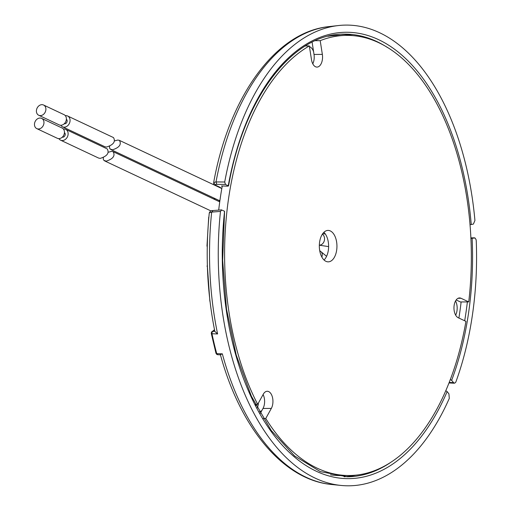 <?xml version="1.0" encoding="UTF-8"?>
<svg xmlns="http://www.w3.org/2000/svg" width="511" height="511" viewBox="0 0 511 511"><rect width="100%" height="100%" fill="white"/><g stroke="black" fill="none" stroke-linecap="round" stroke-linejoin="round"><path stroke-width="0.77" d="M58.874 138.622A5.972 4.778 -64.8 0 0 60.579 140.167L98.642 158.078L100.233 158.391C107.195 156.142 109.526 152.981 107.227 148.912L65.663 129.353A5.972 4.778 -64.8 0 0 63.952 128.983A5.972 4.778 -64.8 0 0 63.39 129.028M36.811 128.631L57.296 138.27A5.659 4.529 -64.8 0 0 58.918 138.622A5.659 4.529 -64.8 0 0 64.169 134.118A5.659 4.529 -64.8 0 0 62.118 128.031L41.627 118.392A5.659 4.529 -64.8 0 0 40.005 118.041A5.659 4.529 -64.8 0 0 34.754 122.544A5.659 4.529 -64.8 0 0 36.811 128.631A5.659 4.529 -64.8 0 0 38.427 128.983A5.659 4.529 -64.8 0 0 43.684 124.48A5.659 4.529 -64.8 0 0 41.627 118.392M62.323 137.133A2.517 2.012 -64.8 0 0 62.77 137.191A2.517 2.012 -64.8 0 0 65.05 135.364A2.517 2.012 -64.8 0 0 64.443 132.63M60.579 140.167A5.972 4.778 -64.8 0 0 62.291 140.538A5.972 4.778 -64.8 0 0 67.835 135.779A5.972 4.778 -64.8 0 0 65.663 129.353M114.681 140.864L117.817 140.052L119.408 140.365C121.707 144.434 119.376 147.59 112.407 149.838L110.006 148.905L109.507 147.73L109.635 146.248M207.262 246.238L207.242 247.516M208.948 216.338L208.903 216.792M219.353 201.679A204.24 114.509 -90.3 0 1 219.564 200.267M219.532 201.762A203.832 114.279 -90.3 0 1 219.685 200.759M312.106 42.189L313.613 51.847A10.373 5.819 89.7 0 0 312.63 49.567A10.373 5.819 89.7 0 0 309.455 46.686M349.262 475.517A220.069 123.381 -90.3 0 1 265.752 418.509L271.335 408.417A10.06 5.64 89.7 0 0 272.491 397.443A10.06 5.64 89.7 0 0 267.24 391.266A10.06 5.64 89.7 0 0 263.274 394.237L257.691 404.329A220.069 123.381 -90.3 0 1 309.334 45.933L311.486 59.666A10.06 5.64 89.7 0 0 316.98 67.088A10.06 5.64 89.7 0 0 322.352 54.396L320.199 40.663A220.069 123.381 -90.3 0 1 346.624 35.387A220.069 123.381 -90.3 0 1 468.734 301.912L461.005 298.271A10.06 5.64 89.7 0 0 459.542 297.939A10.06 5.64 89.7 0 0 454.004 306.721A10.06 5.64 89.7 0 0 458.201 317.727L465.93 321.362A220.069 123.381 -90.3 0 1 349.262 475.517L340.926 475.569A220.069 123.381 -90.3 0 1 330.502 474.84M259.358 411.834A10.373 5.819 89.7 0 0 261.945 410.371L260.259 413.425M355.567 475.192A221.327 124.084 -90.3 0 1 344.075 476.737M218.695 210.11A220.069 123.381 -90.3 0 1 222.208 186.279L221.531 185.959L227.727 186.17L228.251 185.742A223.211 125.144 -90.3 0 1 357.662 33.132A223.211 125.144 -90.3 0 1 471.231 224.514L473.384 224.093L474.93 220.49A230.359 129.149 -90.3 0 0 338.391 25.55A230.359 129.149 -90.3 0 0 224.712 182.005L215.763 181.942L213.655 182.568C229.1 96.758 275.435 31.829 329.129 26.585A229.375 128.6 89.7 0 0 216.012 181.935L216.83 184.362C215.035 184.401 214.729 184.739 215.917 185.372L215.45 185.263M341.425 34.231A221.327 124.084 -90.3 0 1 352.929 35.636M387.542 47.549A221.327 124.084 -90.3 0 0 344.529 34.141C293.435 32.928 243.773 97.013 228.558 186.017L225.46 184.426L224.712 182.005M265.752 418.509L263.274 418.528M261.945 410.371L263.005 408.461A10.06 5.64 89.7 0 0 263.095 394.556M327.877 36.281A220.069 123.381 -90.3 0 1 338.295 35.431L346.624 35.387M257.244 407.976A10.373 5.819 89.7 0 0 258.298 404.175A10.373 5.819 89.7 0 0 258.425 403M220.65 354.826L217.743 354.717L216.728 353.638L222.336 353.842A229.375 128.6 89.7 0 0 331.869 484.524L341.15 485.45A230.359 129.149 -90.3 0 0 449.297 398.369L448.92 393.86L447.151 391.592A223.211 125.144 -90.3 0 1 296.361 458.571A223.211 125.144 -90.3 0 1 224.572 211.273L221.455 209.893L212.685 210.589C211.286 210.366 210.155 211.132 209.286 212.883C205.243 253.143 207.083 292.599 214.812 331.275L211.982 331.594L211.267 333.491L211.535 332.061L214.499 329.716M209.286 212.883L211.663 212.11A229.375 128.6 89.7 0 0 217.597 333.958L214.869 331.447M341.15 485.45A230.359 129.149 -90.3 0 1 220.471 211.413L221.774 209.957M224.572 211.273L222.649 260.444L226.507 309.091L236.242 355.1L251.38 396.21L271.149 430.377L294.534 455.914L320.301 471.608L347.186 476.789A221.327 124.084 -90.3 0 0 390.027 462.864M445.822 390.711L447.151 391.592M312.789 63.837A10.06 5.64 89.7 0 0 314.016 54.447L313.613 51.847M320.199 40.663L315.274 40.688M309.334 45.933L305.335 45.958M455.652 315.134A10.373 5.819 89.7 0 0 455.55 300.947M456.17 299.97L460.405 301.956L468.734 301.912M461.126 301.956A221.327 124.084 -90.3 0 1 458.897 318.053M323.885 232.301A15.72 8.815 -90.3 0 1 328.618 246.13A15.72 8.815 -90.3 0 1 324.051 260.01M472.119 238.267A223.211 125.144 -90.3 0 1 451.641 380.376L454.062 383.161L455.422 382.72L455.921 381.826A230.359 129.149 -90.3 0 0 476.246 240.77L476.054 239.55L474.987 237.966L470.88 238.413M451.641 380.376L450.357 379.507M325.948 261.325A15.72 8.815 -90.3 0 1 319.388 244.13A15.72 8.815 -90.3 0 1 328.043 230.41A15.72 8.815 -90.3 0 1 330.323 230.934A15.72 8.815 -90.3 0 1 336.883 248.129A15.72 8.815 -90.3 0 1 328.228 261.849A15.72 8.815 -90.3 0 1 325.948 261.325M469.979 224.661L471.231 224.514M214.741 199.514L214.901 198.511M215.31 185.199L214.824 185.269M222.336 353.842L220.407 354.653M213.042 210.647L211.663 212.11L220.471 211.413M217.597 333.958L211.988 333.753L212.046 332.348L212.697 331.364L214.55 329.978M216.019 353.382L217.354 354.589L215.993 353.325L211.267 333.421M211.548 333.115L211.988 333.753A228.749 128.248 89.7 0 0 216.728 353.638L216.255 352.839M212.046 332.348L211.401 332.495L211.714 331.882M255.928 404.342L255.947 405.517M210.034 301.554L210.098 302.084M207.383 266.352L209.868 301.209M257.691 404.329L255.347 404.348M213.655 182.568L215.425 185.257L220.567 187.563L215.917 185.372M40.356 115.607A5.659 4.529 -64.8 0 0 45.613 111.104A5.659 4.529 -64.8 0 0 43.556 105.017A5.659 4.529 -64.8 0 0 41.934 104.666A5.659 4.529 -64.8 0 0 36.683 109.175A5.659 4.529 -64.8 0 0 38.734 115.256A5.659 4.529 -64.8 0 0 40.356 115.607M38.734 115.256L59.225 124.901A5.659 4.529 -64.8 0 0 60.847 125.252A5.659 4.529 -64.8 0 0 66.098 120.743A5.659 4.529 -64.8 0 0 64.041 114.662L43.556 105.017M64.252 123.764A2.517 2.012 -64.8 0 0 64.699 123.815A2.517 2.012 -64.8 0 0 66.973 121.988A2.517 2.012 -64.8 0 0 66.373 119.261M60.803 125.252A5.972 4.778 -64.8 0 0 62.508 126.792A5.972 4.778 -64.8 0 0 64.214 127.162A5.972 4.778 -64.8 0 0 69.764 122.404A5.972 4.778 -64.8 0 0 67.593 115.984A5.972 4.778 -64.8 0 0 65.881 115.614A5.972 4.778 -64.8 0 0 65.319 115.652M62.508 126.792L104.908 146.746L106.492 147.059C113.461 144.811 115.793 141.649 113.493 137.58L67.593 115.984M108.415 152.195L111.558 151.384L113.142 151.697C115.441 155.766 113.11 158.927 106.147 161.176L103.739 160.237L103.241 159.068L103.369 157.58M319.337 245.152A5.972 4.925 -81.5 0 0 324.281 240.796A5.972 4.925 -81.5 0 0 322.403 234.115M225.46 184.426L216.83 184.362M220.567 187.563L219.679 187.556M271.335 408.417L263.005 408.461M322.352 54.396L314.016 54.447M461.005 298.271L458.086 298.29M449.239 382.42L453.41 382.643M474.451 237.826L470.855 237.89L474.278 237.845M467.373 301.918A221.327 124.084 -90.3 0 1 464.684 320.78M217.111 186.049L217.169 186.374M319.72 250.684L320.921 251.655A5.972 4.484 129.4 0 1 321.828 257.02M325.341 234.025L322.741 233.629M328.618 246.596L319.337 245.203M219.871 200.849L110.823 149.531M221.8 188.553L119.408 140.365M208.705 217.181L206.968 246.181M449.028 382.95L454.4 383.237M213.694 183.481L213.464 184.631M329.129 26.585L338.391 25.55M331.869 484.524C283.528 480.206 240.215 427.956 220.356 354.532M217.743 354.717L216.849 354.449L215.993 353.325M207.089 266.429L207.345 265.075M214.147 198.153L213.988 199.156M210.947 210.928L104.557 160.863M320.921 251.655L326.586 256.305M219.73 201.858L113.142 151.697"/></g></svg>
